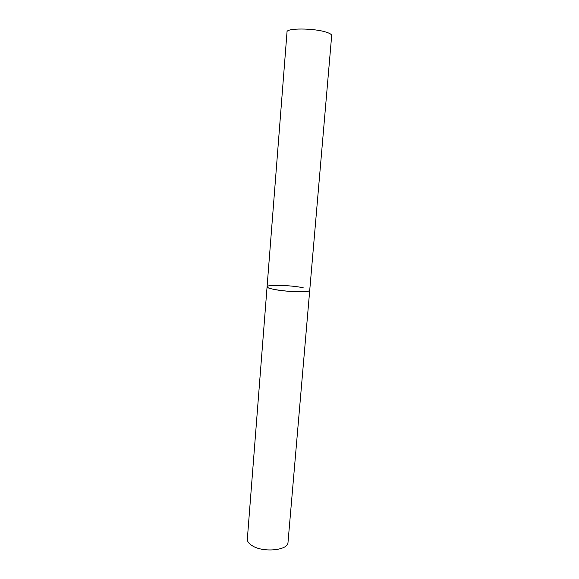 <?xml version="1.0" encoding="UTF-8"?>
<svg xmlns="http://www.w3.org/2000/svg" width="579" height="579" viewBox="0 0 579 579"><rect width="100%" height="100%" fill="white"/><g stroke="black" fill="none" stroke-linecap="round" stroke-linejoin="round"><path stroke-width="0.87" d="M267.078 286.786L287.025 31.932C286.207 28.038 313.377 28.031 325.868 32.055C329.769 33.256 331.709 34.436 331.673 35.608L288.002 542.422C288.306 550.245 263.901 552.865 252.647 545.975C248.977 543.847 247.211 541.546 247.334 539.078L267.078 286.786C265.841 289.022 291.461 292.489 303.772 291.678C307.615 291.461 309.606 290.998 309.729 290.296C310.561 292.677 285.208 291.968 273.027 289.189C269.076 288.328 267.093 287.524 267.078 286.786C266.644 284.405 290.919 285.114 303.201 287.763"/></g></svg>
